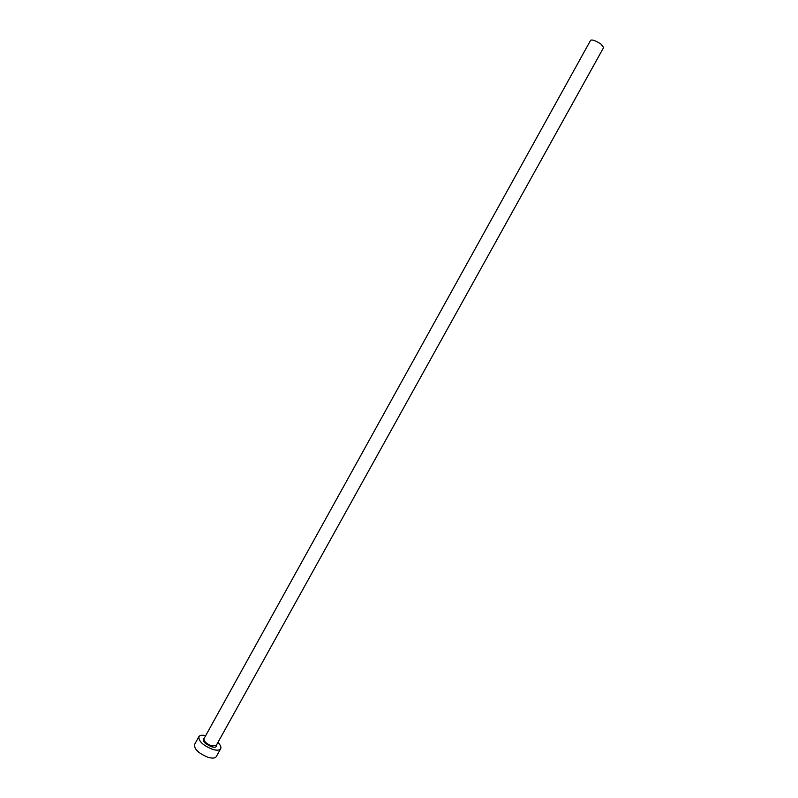 <?xml version="1.0" encoding="UTF-8"?>
<svg xmlns="http://www.w3.org/2000/svg" width="798" height="798" viewBox="0 0 798 798"><rect width="100%" height="100%" fill="white"/><g stroke="black" fill="none" stroke-linecap="round" stroke-linejoin="round"><path stroke-width="1.2" d="M204.198 738.33L590.65 40.249C592.415 39.471 595.837 40.738 600.914 44.05L603.667 47.461L216.438 745.123M205.675 735.656C202.123 734.858 199.859 735.187 198.892 736.664C198.562 741.272 203.131 745.512 212.577 749.382C216.837 750.609 219.53 750.389 220.667 748.733C221.405 747.128 220.487 745.033 217.924 742.449M198.892 736.664L194.532 744.554C194.163 749.222 198.712 753.482 208.158 757.332C212.428 758.539 215.141 758.3 216.288 756.614L220.667 748.733M216.507 744.993C216.896 747.147 215.231 747.736 211.49 746.758C204.208 743.417 201.804 740.564 204.268 738.21M203.969 738.749C203.789 741.342 206.343 743.716 211.65 745.891L216.208 745.532"/></g></svg>

